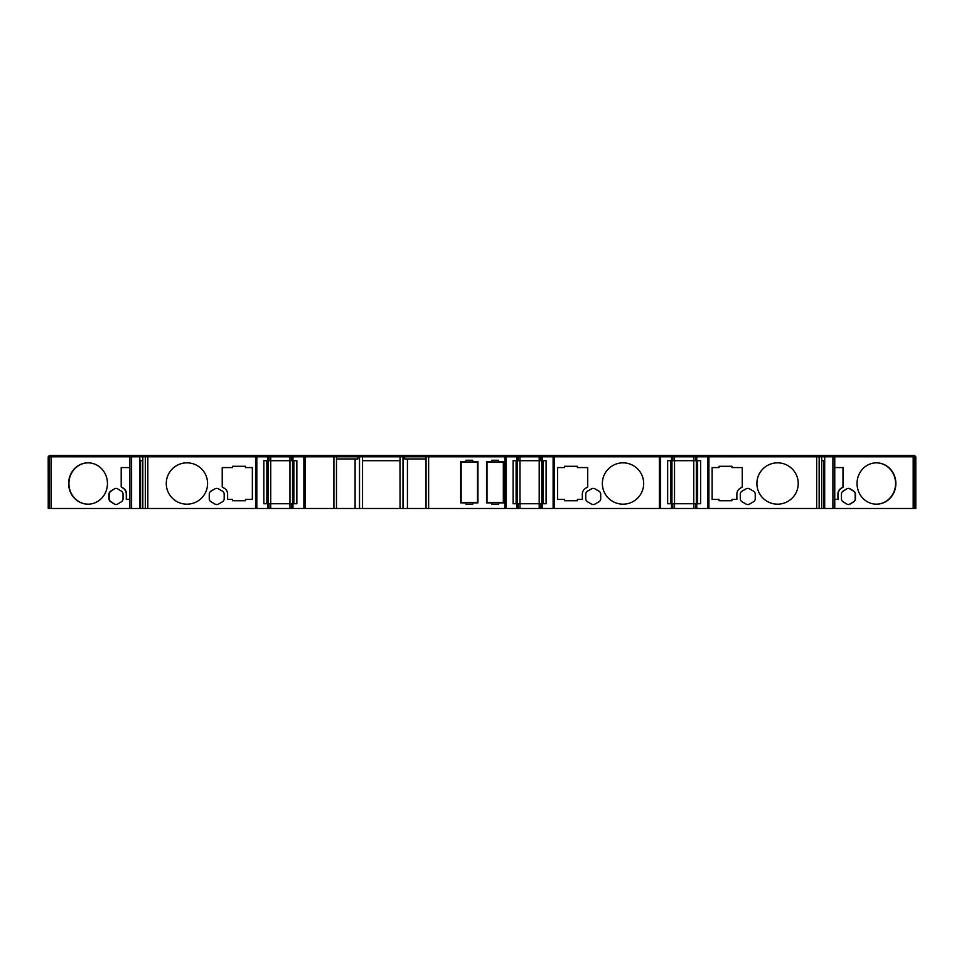 <?xml version="1.0" encoding="UTF-8"?>
<svg xmlns="http://www.w3.org/2000/svg" width="964" height="964" viewBox="0 0 964 964"><rect width="100%" height="100%" fill="white"/><g stroke="black" fill="none" stroke-linecap="round" stroke-linejoin="round"><path stroke-width="1.45" d="M895.869 483.506A20.666 19.413 90 0 0 876.457 462.841A20.666 19.413 90 0 0 857.044 483.506A20.666 19.413 90 0 0 876.457 504.172A20.666 19.413 90 0 0 895.869 483.506M876.312 504.172A20.666 19.413 90 0 0 895.58 483.506A20.666 19.413 90 0 0 876.312 462.841M107.45 483.506A20.666 19.413 -90 0 0 88.037 462.841A20.666 19.413 -90 0 0 68.625 483.506A20.666 19.413 -90 0 0 88.037 504.172A20.666 19.413 -90 0 0 107.45 483.506M88.182 462.841A20.666 19.413 -90 0 0 68.914 483.506A20.666 19.413 -90 0 0 88.182 504.172M798.228 483.506A20.666 20.666 0 0 0 777.562 462.841A20.666 20.666 0 0 0 756.897 483.506A20.666 20.666 0 0 0 777.562 504.172A20.666 20.666 0 0 0 798.228 483.506M643.675 483.506A20.666 20.666 0 0 0 623.021 462.841A20.666 20.666 0 0 0 602.355 483.506A20.666 20.666 0 0 0 623.021 504.172A20.666 20.666 0 0 0 643.675 483.506M207.585 483.506A20.666 20.666 0 0 0 186.932 462.841A20.666 20.666 0 0 0 166.266 483.506A20.666 20.666 0 0 0 186.932 504.172A20.666 20.666 0 0 0 207.585 483.506M914.824 456.816L915.8 456.816L915.8 508.474L832.908 508.474L832.908 456.816L914.896 456.816L914.872 455.526L426.907 455.526L426.907 456.816M362.536 460.696L362.536 508.474L504.823 508.474L504.823 456.816L832.908 456.816M336.484 458.972L357.837 458.972L357.837 456.816L336.484 456.816L336.484 508.474L362.536 508.474M49.092 456.816L49.092 455.526L426.907 455.526M491.724 460.394L498.617 460.394M498.617 504.039L491.724 504.039M465.877 460.394L472.758 460.394M472.758 504.039L465.877 504.039M49.056 456.816L49.092 455.526M914.872 455.526L914.957 456.816M50.453 456.816L50.453 455.526L50.453 456.816M130.598 456.816L130.598 455.526M132.261 456.816L132.261 455.526M140.479 456.816L140.479 455.526M143.805 456.816L143.805 455.526M266.871 456.816L266.871 455.526M268.161 456.816L268.161 455.526M292.55 456.816L292.55 455.526L292.55 456.816M293.839 456.816L293.839 455.526M357.704 456.816L357.704 455.526M358.933 456.816L358.933 455.526M361.898 456.816L361.898 455.526M400.638 456.816L400.638 455.526M403.591 456.816L403.591 455.526M404.832 456.816L404.832 455.526M516.114 456.816L516.114 455.526M517.403 456.816L517.403 455.526M541.792 456.816L541.792 455.526L541.792 456.816M543.081 456.816L543.081 455.526M670.655 456.816L670.655 455.526M671.944 456.816L671.944 455.526M696.333 456.816L696.333 455.526L696.333 456.816M697.623 456.816L697.623 455.526M820.689 456.816L820.689 455.526M824.003 456.816L824.003 455.526M832.233 456.816L832.233 455.526M833.896 456.816L833.896 455.526M914.041 456.816L914.041 455.526M129.742 499.436L126.272 499.436L126.272 494.146A6.893 6.471 -90 0 0 123.031 488.182L121.199 487.049L121.199 467.576L129.742 467.576M252.351 499.436L245.471 499.436L245.471 500.726L232.553 500.726L232.553 499.436L227.612 499.436L227.612 494.146A6.893 6.893 0 0 0 224.178 488.182L222.226 487.049L222.226 467.576L232.553 467.576L232.553 466.287L245.471 466.287L245.471 467.576L252.351 467.576L252.351 499.436M564.47 499.436L557.59 499.436L557.59 467.576L564.47 467.576L564.47 466.287L577.388 466.287L577.388 467.576L587.715 467.576L587.715 487.049L585.775 488.182A6.893 6.893 0 0 0 582.328 494.146L582.328 499.436L577.388 499.436L577.388 500.726L564.47 500.726L564.47 499.436M719.024 499.436L712.131 499.436L712.131 467.576L719.024 467.576L719.024 466.287L731.929 466.287L731.929 467.576L742.268 467.576L742.268 487.049L740.316 488.182A6.893 6.893 0 0 0 736.87 494.146L736.87 499.436L731.929 499.436L731.929 500.726L719.024 500.726L719.024 499.436M48.248 456.816L48.248 508.474L48.2 456.816L333.906 456.816L333.906 455.526M336.484 456.816L333.906 456.816L333.906 508.474L336.484 508.474M357.837 456.816L362.488 456.816L362.488 508.474M504.823 455.526L504.823 456.816L362.488 456.816M834.752 456.816L834.752 508.474M140.599 460.696L140.599 508.474L129.742 508.474L129.742 456.816M131.586 508.474L131.586 456.816M460.696 502.871L465.877 502.871L465.877 504.172L472.758 504.172L472.758 502.871L477.939 502.871L477.939 461.551L472.758 461.551L472.758 460.25L465.877 460.25L465.877 461.551L460.696 461.551L460.696 502.871M486.555 502.871L491.724 502.871L491.724 504.172L498.617 504.172L498.617 502.871L503.798 502.871L503.798 461.551L498.617 461.551L498.617 460.25L491.724 460.25L491.724 461.551L486.555 461.551L486.555 502.871M403 456.816L403 508.474M426.04 458.972L404.687 458.972L404.687 456.816M407.435 458.972L407.435 508.474M400.048 456.816L400.048 460.696L362.488 460.696M359.524 456.816L359.524 508.474M355.101 508.474L355.101 458.972M400.048 460.696L400.048 508.474L399.988 460.696M333.906 508.474L292.972 508.474L292.972 503.738L263.847 503.738L263.847 460.696L267.727 460.696L267.727 456.816M129.742 508.474L49.586 508.474L49.61 455.526M114.415 488.844L110.643 491.158A3.446 3.241 -90 0 0 109.016 494.146L109.016 498.774A3.446 3.241 -90 0 0 110.643 501.762L114.415 504.076A3.446 3.241 -90 0 0 117.644 504.076L121.416 501.762A3.446 3.241 -90 0 0 123.031 498.774L123.031 494.146A3.446 3.241 -90 0 0 121.416 491.158L117.644 488.844A3.446 3.241 -90 0 0 114.415 488.844L110.932 491.158A3.446 3.241 -90 0 0 109.318 494.146L109.318 498.774A3.446 3.241 -90 0 0 110.932 501.762L114.704 504.076A3.446 3.241 -90 0 0 116.174 504.534M214.996 488.844L210.983 491.158A3.446 3.446 0 0 0 209.26 494.146L209.26 498.774A3.446 3.446 0 0 0 210.983 501.762L214.996 504.076A3.446 3.446 0 0 0 218.442 504.076L222.455 501.762A3.446 3.446 0 0 0 224.178 498.774L224.178 494.146A3.446 3.446 0 0 0 222.455 491.158L218.442 488.844A3.446 3.446 0 0 0 214.996 488.844M292.972 508.474L142.817 508.474L142.817 456.816M914.896 508.474L914.896 456.816L914.896 508.474M846.85 488.844L843.078 491.158A3.446 3.241 90 0 0 841.452 494.146L841.452 498.774A3.446 3.241 90 0 0 843.078 501.762L846.85 504.076A3.446 3.241 90 0 0 850.079 504.076L853.851 501.762A3.446 3.241 90 0 0 855.466 498.774L855.466 494.146A3.446 3.241 90 0 0 853.851 491.158L850.079 488.844A3.446 3.241 90 0 0 846.85 488.844M834.752 467.576L843.283 467.576L843.283 487.049L841.452 488.182A6.893 6.471 -90 0 0 838.222 494.146L838.222 499.436L834.752 499.436M832.908 508.474L823.895 508.474L823.895 460.696M821.677 460.696L824.69 460.696L824.69 456.816M696.767 508.474L671.51 508.474L671.51 503.738L667.642 503.738L667.642 460.696L700.635 460.696L700.635 503.738L696.767 503.738L696.767 508.474L821.677 508.474L821.677 456.816M742.039 491.158A3.446 3.446 0 0 0 740.316 494.146L740.316 498.774A3.446 3.446 0 0 0 742.039 501.762L746.052 504.076A3.446 3.446 0 0 0 749.498 504.076L753.511 501.762A3.446 3.446 0 0 0 755.234 498.774L755.234 494.146A3.446 3.446 0 0 0 753.511 491.158L749.498 488.844A3.446 3.446 0 0 0 746.052 488.844L742.039 491.158M696.767 460.696L696.767 456.816M671.51 508.474L542.214 508.474L542.214 503.738L513.101 503.738L513.101 460.696L516.969 460.696L516.969 456.816M671.51 460.696L671.51 456.816M587.498 491.158A3.446 3.446 0 0 0 585.775 494.146L585.775 498.774A3.446 3.446 0 0 0 587.498 501.762L591.51 504.076A3.446 3.446 0 0 0 594.945 504.076L598.957 501.762A3.446 3.446 0 0 0 600.68 498.774L600.68 494.146A3.446 3.446 0 0 0 598.957 491.158L594.945 488.844A3.446 3.446 0 0 0 591.51 488.844L587.498 491.158M516.969 460.696L542.214 460.696L542.214 456.816M542.214 460.696L546.094 460.696L546.094 503.738L542.214 503.738M542.214 508.474L504.823 508.474M516.969 508.474L516.969 503.738M267.727 460.696L292.972 460.696L292.972 456.816M292.972 460.696L296.852 460.696L296.852 503.738L292.972 503.738M267.727 508.474L267.727 503.738M139.804 508.474L139.804 456.816M48.248 508.474L49.586 508.474M696.767 503.738L671.51 503.738M695.478 508.474L695.478 503.738M672.812 508.474L672.812 503.738L672.812 508.474M540.924 508.474L540.924 503.738M518.258 508.474L518.258 503.738L518.258 508.474M291.682 508.474L291.682 503.738M269.016 508.474L269.016 503.738M848.32 504.534A3.446 3.241 90 0 0 849.79 504.076L853.562 501.762A3.446 3.241 90 0 0 855.176 498.774L855.176 494.146A3.446 3.241 90 0 0 853.562 491.158L849.79 488.844A3.446 3.241 90 0 0 848.32 488.387M695.478 460.696L695.478 456.816M672.812 460.696L672.812 456.816L672.812 460.696M540.924 460.696L540.924 456.816M518.258 460.696L518.258 456.816L518.258 460.696M291.682 460.696L291.682 456.816M269.016 460.696L269.016 456.816M139.804 460.696L142.817 460.696M837.921 499.436L837.921 494.146A6.893 6.471 -90 0 1 841.162 488.182L842.994 487.049L842.994 467.576M121.5 467.576L121.199 487.049M126.561 499.436L126.561 494.146A6.893 6.471 -90 0 0 123.332 488.182L121.5 487.049M116.174 488.387A3.446 3.241 -90 0 0 114.704 488.844M821.677 508.474L823.895 508.474M140.599 508.474L142.817 508.474M697.623 503.738L697.623 460.696M696.333 503.738L696.333 460.696M671.944 503.738L671.944 460.696L671.944 503.738M670.655 503.738L670.655 460.696M543.081 503.738L543.081 460.696M541.792 503.738L541.792 460.696M517.403 503.738L517.403 460.696L517.403 503.738M516.114 503.738L516.114 460.696M293.839 503.738L293.839 460.696M292.55 503.738L292.55 460.696M268.161 503.738L268.161 460.696M266.871 503.738L266.871 460.696M461.141 461.985L461.141 502.449L477.493 502.449L477.493 461.985L461.141 461.985M487.001 461.985L487.001 502.449L503.353 502.449L503.353 461.985L487.001 461.985M51.586 456.816L51.586 455.526M255.581 508.474L255.581 455.526M147.829 508.474L147.829 455.526M428.631 508.474L428.631 455.526M130.658 456.816L130.658 455.526M146.167 456.816L146.167 455.526M256.207 456.816L256.207 455.526M270.739 508.474L270.739 455.526M289.959 508.474L289.959 455.526M304.504 456.816L304.504 455.526M305.118 508.474L305.118 455.526M505.449 456.816L505.449 455.526M519.982 508.474L519.982 455.526M539.201 508.474L539.201 455.526M553.746 456.816L553.746 455.526M554.36 508.474L554.36 455.526M659.376 508.474L659.376 455.526M659.991 456.816L659.991 455.526M674.523 508.474L674.523 455.526M693.755 508.474L693.755 455.526M708.287 456.816L708.287 455.526M708.914 508.474L708.914 455.526M816.665 508.474L816.665 455.526M818.328 456.816L818.328 455.526M833.836 456.816L833.836 455.526M912.908 456.816L912.908 455.526M834.607 456.816L834.607 508.474M129.887 456.816L129.887 508.474M51.285 508.474L51.285 456.816M913.197 508.474L913.197 456.816M824.69 508.474L824.69 460.696M819.159 508.474L819.159 456.816M707.672 508.474L707.672 456.816M660.605 508.474L660.605 456.816M553.119 508.474L553.119 456.816M506.064 508.474L506.064 456.816M303.877 508.474L303.877 456.816M256.822 508.474L256.822 456.816M145.335 508.474L145.335 456.816M335.629 456.816L335.629 455.526M426.04 456.816L426.04 508.474"/></g></svg>
